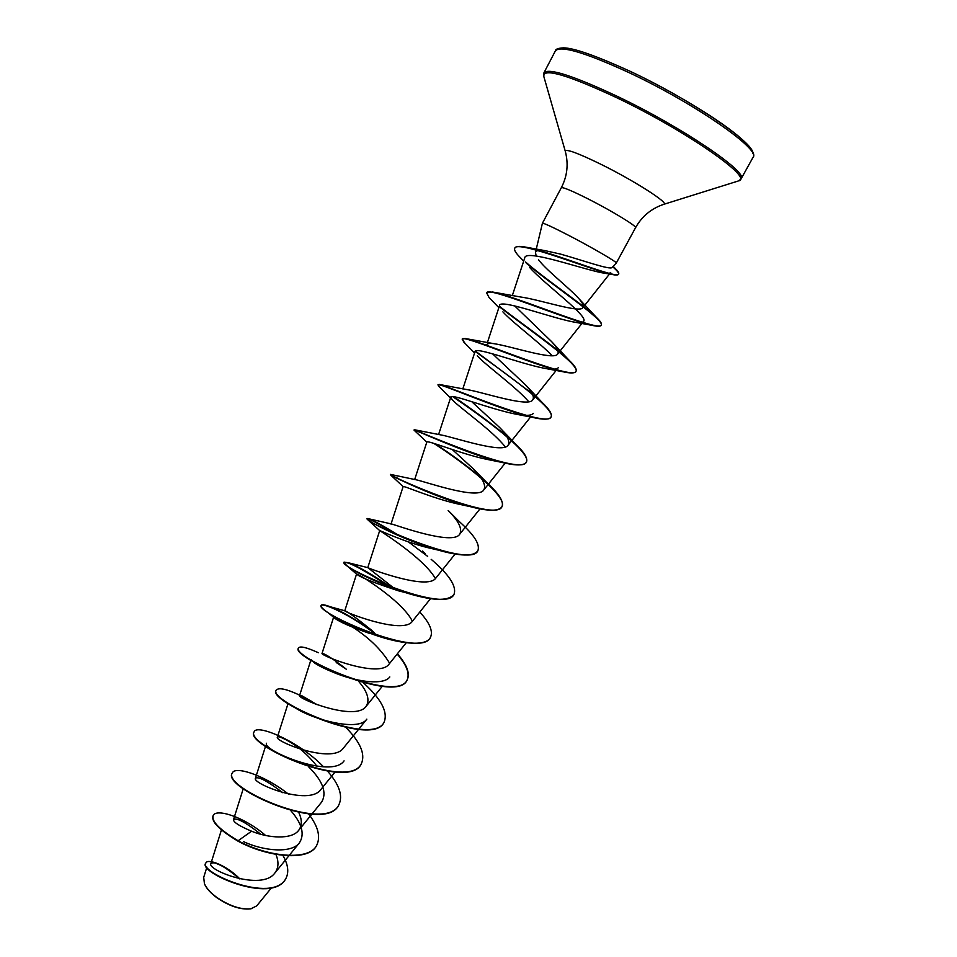 <?xml version="1.0" encoding="UTF-8"?>
<svg xmlns="http://www.w3.org/2000/svg" width="957" height="957" viewBox="0 0 957 957"><rect width="100%" height="100%" fill="white"/><g stroke="black" fill="none" stroke-linecap="round" stroke-linejoin="round"><path stroke-width="1.44" d="M204.403 883.694L204.631 884.232C206.616 888.598 210.576 893.001 216.497 897.439C229.01 906.028 240.315 909.844 250.423 908.887L251.236 908.731M203.709 877.437L204.451 883.813C206.473 888.24 210.492 892.702 216.485 897.188C229.178 905.884 240.65 909.76 250.901 908.791L256.691 905.896L271.369 887.94M536.052 255.459L535.489 252.469C536.099 250.435 539.258 249.837 544.988 250.638L560.407 254.06C583.842 260.639 610.662 270.4 612.217 267.374L616.284 263.055C617.815 262.493 591.857 247.361 568.59 235.326C552.38 226.976 543.648 222.957 542.404 223.268L561.316 187.739C562.812 186.974 571.748 190.694 588.124 198.912C611.619 210.779 637.41 226.51 635.544 227.694C641.956 216.27 651.394 208.47 663.871 204.296L737.979 181.088M239.705 878.885C224.07 865.87 214.464 860.774 210.875 863.597C206.784 870.045 261.632 891.529 274.779 873.107C278.607 868.095 278.989 861.85 275.903 854.386M260.854 834.301C245.602 822.254 236.487 817.374 233.496 819.671C233.376 822.183 239.394 826.035 251.583 831.214C268.331 838.2 291.694 839.756 298.548 830.485C302.125 825.819 302.209 819.85 298.811 812.577M282.734 792.695C267.398 781.032 258.294 776.211 255.435 778.232C251.643 783.412 308.908 806.5 320.798 789.597L335.01 772.06M317.006 766.27C308.429 755.36 298.955 747.01 288.595 741.197L286.083 739.797C280.748 737.129 277.853 736.22 277.398 737.057C273.929 741.149 331.995 764.44 343.3 748.23L366.818 719.15C358.109 732.56 309.278 718.288 294.086 707.008M316.982 704.651L302.113 695.906L299.613 695.428C296.467 698.395 355.358 721.889 366.053 706.41C370.072 700.237 367.644 691.911 358.755 681.468M346.314 669.206L336.23 662.519L345.537 668.56C334.125 659.72 326.54 654.684 322.796 653.464L322.066 653.32C319.279 655.126 379.008 678.836 389.056 664.122L406.235 642.769M374.127 632.589L371.412 630.089C356.638 618.162 347.786 611.726 344.843 610.781L344.783 610.745C342.367 611.344 402.945 635.257 412.323 621.344L430.53 598.663M395.109 589.093L367.859 567.657C368.146 568.123 427.516 590.84 435.854 578.076L455.113 554.031M395.839 477.675L390.528 474.875C391.628 476.012 435.902 497.76 470.031 506.6L457.482 503.872C431.798 498.118 402.466 484.996 403.112 486.623L390.994 524.125L391.664 524.005C396.306 525.166 452.553 545.717 459.647 534.305C462.638 529.101 458.81 521.17 448.151 510.488L459.372 521.649C473.99 534.664 480.175 544.306 477.926 550.55C471.55 569.738 361.698 520.967 367.177 518.515L368.612 518.754C373.314 520.333 383.051 525.692 397.813 534.843M390.743 474.457L416.175 479.804C424.561 481.419 477.687 500.176 483.728 490.02C486.335 485.689 483.034 478.787 473.811 469.313L452.23 449.503M415.039 429.86L441.356 435.016C452.984 436.954 502.987 454.192 508.071 445.232C510.308 441.656 507.485 435.734 499.602 427.456L471.741 401.677M440.675 384.714L467.183 389.631C481.61 391.796 528.479 407.754 532.714 399.906C534.604 396.999 532.212 391.999 525.537 384.917L492.532 353.803M486.682 344.831C487.185 343.491 489.505 343.096 493.668 343.635C510.464 345.991 554.175 360.837 557.644 354.054C559.199 351.745 557.201 347.606 551.651 341.661L514.675 305.893M486.826 292.77L492.412 291.993L520.752 297.017C539.509 299.541 580.098 313.441 582.861 307.664C584.105 305.869 582.478 302.544 577.98 297.675C567.98 286.897 545.861 269.754 538.552 259.778M582.873 307.675L610.71 272.482C609.717 273.594 606.726 273.678 601.738 272.745C579.715 268.307 525.226 248.784 524.747 257.9L512.282 295.677M529.711 267.529C545.406 285.019 589.345 316.6 583.531 321.42C582.275 322.832 578.53 322.94 572.274 321.743C548.875 317.09 499.59 298.572 499.554 305.546L487.376 342.642M502.88 311.85C512.019 322.174 539.7 342.594 552.189 355.753M558.326 367.691C556.603 369.558 551.734 369.713 543.72 368.158C518.826 363.241 474.78 346.183 475.031 351.602L462.817 388.925M477.244 355.813C485.366 364.94 516.589 387.418 528.778 401.761M533.396 413.4C531.159 415.805 525.046 416.008 515.069 413.986C489.338 408.83 450.352 393.124 450.771 397.131L452.111 399.643C458.726 407.06 493.429 431.344 505.308 446.979M501.312 462.291L486.335 459.24C460.329 453.797 426.224 439.371 426.834 442.146L414.01 430.112C412.144 428.21 465.963 453.69 501.312 462.291C515.608 465.796 523.91 465.796 526.206 462.279C532.905 453.116 480.45 415.446 452.637 396.581M403.112 486.623L390.528 474.875M397.789 535.298C379.068 523.874 368.804 518.407 366.986 518.873L368.038 519.986C372.991 524.077 407.431 541.399 437.923 550.036L428.401 547.811C403.77 541.818 378.972 529.939 379.702 530.609C378.637 529.987 423.664 557.847 435.22 578.339M390.372 587.323C363.684 569.714 348.181 561.436 343.874 562.477L346.948 565.778C357.463 573.542 376.699 582.406 404.644 592.359L399.033 590.983C375.288 583.268 361.22 577.717 356.817 574.332L356.542 574.092C355.777 572.202 401.282 599.68 412.24 620.949M376.508 634.922C351.506 615.172 322.21 602.12 321.038 605.578C320.499 606.702 322.928 609.142 328.311 612.887C337.546 619.227 351.135 625.914 369.103 632.936L369.127 633.247C351.255 627.062 339.831 622.074 334.83 618.282L333.67 617.109C334.16 616.535 338.383 618.533 346.35 623.115M353.277 627.529C369.486 638.152 381.556 649.994 389.487 663.057M389.81 676.946C383.913 685.212 358.863 682.114 338 674.171C327.055 669.948 319.207 666.18 314.446 662.89L311.013 659.612L299.613 695.428L315.379 704.041M344.065 760.863C331.373 779.5 261.728 750.037 266.513 743.242M308.692 766.88C322.892 781.068 327.186 792.827 321.588 802.145L298.56 830.497M290.928 810.794C302.137 823.738 304.924 834.456 299.326 842.95C291.514 853.596 263.558 851.072 243.556 841.658M251.583 831.214L238.102 840.76C219.392 829.552 211.114 821.106 213.267 815.412C216.653 808.103 245.076 817.493 265.567 835.449M282.901 855.391C288.105 864.482 289.122 872.162 285.94 878.406C272.362 904.879 197.01 871.432 206.006 862.771C208.028 858.333 227.072 865.63 239.884 878.933M237.922 841.107C267.613 857.376 309.398 861.659 316.635 845.402L316.815 845.067C309.59 861.312 267.804 857.017 238.102 840.76L237.922 841.107C219.213 829.886 210.935 821.441 213.088 815.759L213.184 815.591M285.844 878.562L285.76 878.729C272.171 905.214 196.819 871.779 205.827 863.106L206.006 862.771M216.246 863.441C223.818 866.288 231.486 871.396 239.25 878.789M316.815 845.067C320.774 836.633 318.035 826.262 308.621 813.964M288.416 794.095C264.407 775.086 235.458 765.923 232.443 772.766C220.935 786.905 326.696 834.241 339.053 804.418C342.989 795.602 339.197 784.549 327.677 771.27M323.562 766.832C299.086 741.292 257.206 723.935 254.251 731.603C243.712 743.9 350.106 791.463 361.531 763.327C365.407 753.984 360.239 742.082 346.039 727.607M317.234 704.747L316.169 704.077M311.025 700.991C291.323 690.332 279.755 686.659 276.322 689.961C266.752 700.38 373.792 748.171 384.271 721.757C387.968 711.733 380.982 698.73 363.349 682.76M318.394 652.722C306.802 647.482 300.211 645.855 298.644 647.841C290.055 656.335 397.777 704.364 407.275 679.697C410.182 673.321 406.881 664.672 397.394 653.763M371.759 630.819C355.143 618.988 341.326 610.985 330.321 606.786C324.902 604.752 321.863 604.238 321.217 605.219C313.621 611.75 422.073 660.043 430.554 637.147C433.21 631.177 429.621 622.816 419.776 612.049M391.796 587.873C372.333 574.439 357.81 566.066 348.228 562.74L344.065 562.118C337.51 566.628 446.668 615.16 454.108 594.094C456.692 586.163 449.06 574.583 431.176 559.331M427.659 556.376L408.304 541.829M401.318 480.354L395.767 477.16M390.36 474.756L390.552 474.385C386.185 474.732 496.719 523.73 502.03 506.492C503.92 501.624 498.968 493.764 487.137 482.902L473.811 469.313M480.127 476.694C464.994 464.36 450.005 453.391 435.148 443.785M414.537 430.148L414.297 429.705C413.831 429.298 522.438 476.969 526.422 461.908C527.965 458.2 524.041 451.931 514.651 443.115L499.602 427.456M506.181 435.579C487.807 420.853 470.234 407.873 453.462 396.653M438.139 384.798L439.131 384.403C447.027 385.575 548.684 429.382 551.1 416.785C552.297 414.046 549.282 409.225 542.033 402.323L525.537 384.905M532.128 393.554L475.426 351.087M462.315 339.053L465.174 338.503C480.378 340.967 574.978 381.436 576.078 371.125C576.963 369.187 574.726 365.646 569.343 360.502C554.773 346.338 518.515 321.54 499.47 306.276M492.412 291.993C513.957 295.557 601.355 333.072 601.355 324.913C601.965 323.633 600.386 321.193 596.63 317.604C583.495 304.972 543.767 278.128 525.608 261.991M514.878 248.066L514.974 247.863C515.859 246.308 519.137 246.009 524.771 246.966C551.519 251.751 619.287 280.245 618.677 273.917C619.143 272.996 618.055 271.238 615.423 268.642L613.03 266.513M232.348 772.945L232.252 773.112C220.744 787.264 326.504 834.588 338.862 804.765L338.957 804.598M254.167 731.782L254.072 731.949C243.521 744.259 349.915 791.822 361.351 763.662L361.435 763.495M276.322 689.961L276.13 690.308C266.56 700.751 373.589 748.53 384.08 722.104L384.176 721.925M298.56 648.021L298.452 648.188C289.863 656.705 397.586 704.735 407.084 680.044C409.991 673.656 406.677 664.995 397.155 654.05M369.103 632.936C397.741 643.882 425.973 647.183 430.363 637.506L430.459 637.326M404.644 592.359C431.643 600.888 448.067 601.594 453.905 594.464L454.001 594.273M437.923 550.036C460.185 556.364 473.452 556.651 477.722 550.921L477.818 550.73M470.031 506.6C488.082 511.313 498.681 511.397 501.827 506.863C508.729 496.922 462.937 462.052 433.724 443.33M439.419 386.867L437.959 384.941C436.464 381.412 498.298 409.381 531.96 417.252C542.942 419.824 549.246 419.8 550.897 417.168C556.962 409.249 502.066 371.149 475.139 351.386M464.923 343.168L462.183 339.221C461.214 333.873 531.195 364.45 562.082 371.567C570.145 373.409 574.738 373.397 575.863 371.507C581.102 365.048 526.35 328 499.59 306.91M498.872 307.628L489.111 297.627L486.694 292.962C486.443 285.581 564.666 318.92 591.713 325.284C597.276 326.552 600.422 326.564 601.152 325.296C605.781 320.499 550.801 284.349 526.314 263.175M520.823 258.139L518.634 255.866C515.321 252.289 514.029 249.753 514.758 248.258C516.278 239.429 590.876 269.79 611.81 274.432C615.734 275.269 617.947 275.233 618.461 274.312C619.155 273.2 617.241 270.711 612.731 266.836M629.251 72.732C694.447 103.2 761.437 149.914 753.075 157.271C755.181 155.489 754.164 147.593 729.605 129.255C706.17 111.706 666.239 88.343 630.543 71.464C596.139 55.793 573.805 47.922 563.529 47.85C558.206 48.125 555.503 49.118 555.407 50.841C560.527 45.17 585.134 52.468 629.251 72.732M630.615 71.524C691.11 99.779 755.013 143.347 752.704 153.323M543.839 76.56L543.959 72.768C548.684 67.827 572.956 75.603 616.798 96.107C681.587 126.874 748.864 172.559 741.077 178.899L753.075 157.271M565.336 151.433L543.648 75.902C544.066 67.983 568.267 75.172 616.26 97.494C685.356 130.319 754.307 178.421 738.625 180.885L741.077 178.899M561.316 187.739C567.334 176.088 568.649 163.91 565.264 151.194C566.018 148.67 578.076 153.12 601.451 164.544C634.527 180.897 669.517 203.351 663.871 204.296M535.465 252.457L542.404 223.292M616.284 263.055L635.544 227.694M210.875 863.597L221.426 829.958M274.779 873.119L299.338 842.961M233.496 819.671L243.281 788.604M255.435 778.232L265.532 746.293M277.398 737.057L288.057 703.491M366.053 706.41L382.226 686.372M322.066 653.32L333.646 617.098M344.783 610.745L356.542 574.092M367.751 567.68L379.702 530.609L368.038 519.986M459.647 534.305L479.983 508.873M414.668 479.541L426.81 442.134M483.728 490.032L505.152 463.176M438.581 434.55L450.771 397.131M508.083 445.232L530.585 416.977M532.726 399.918L556.173 370.407M557.644 354.066L583.531 321.42M206.903 867.138L203.685 877.437M543.959 72.768L555.407 50.841M613.198 266.333L615.423 268.642M544.988 250.638L524.771 246.966M288.595 741.197L286.083 739.797M316.719 704.555L302.113 695.906M322.796 653.464L322.138 653.284M344.843 610.781L330.321 606.786M367.859 567.657L348.228 562.74M422.575 551.017L425.195 553.696M391.664 524.005L368.612 518.754M493.668 343.635L465.174 338.503M551.651 341.661L569.343 360.502M577.956 297.687L596.63 317.604M601.738 272.745L611.81 274.432M523.67 261.094L518.634 255.866M572.274 321.743L591.713 325.284M543.72 368.158L562.082 371.567M474.564 353.001L463.391 341.649M515.069 413.998L531.96 417.252M452.099 399.643L438.354 385.815M356.817 574.332L346.948 565.778M334.83 618.282L328.311 612.887M338 674.171L314.446 662.89"/></g></svg>
